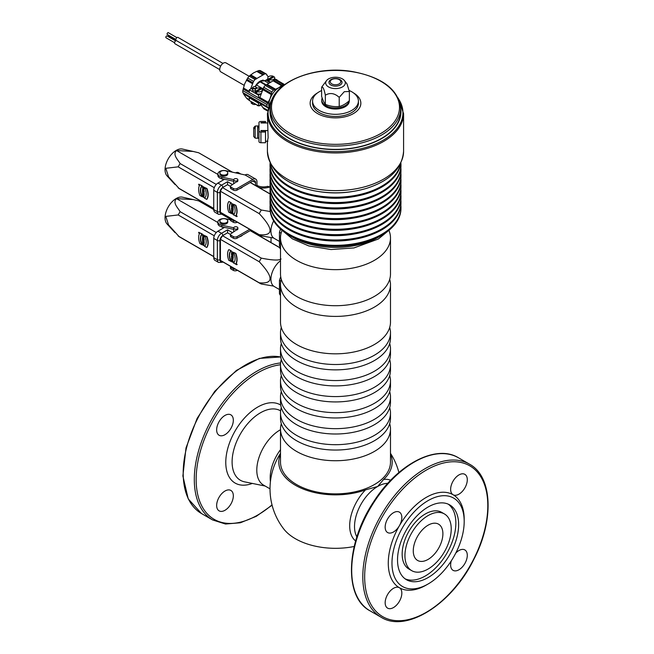 <?xml version="1.0" encoding="UTF-8"?>
<svg xmlns="http://www.w3.org/2000/svg" width="654" height="654" viewBox="0 0 654 654"><rect width="100%" height="100%" fill="white"/><g stroke="black" fill="none" stroke-linecap="round" stroke-linejoin="round"><path stroke-width="0.98" d="M389.702 423.637A54.993 31.752 180 0 1 390.487 428.983A54.993 31.752 180 0 1 335.494 460.735A54.993 31.752 180 0 1 280.501 428.983A54.993 31.752 180 0 1 281.285 423.637M280.501 428.983L280.501 462.125A54.993 31.752 0 0 0 296.614 484.573A54.993 31.752 0 0 0 356.544 491.456A54.993 31.752 0 0 0 390.487 462.125L390.487 428.983M389.702 375.527A54.993 31.752 180 0 1 390.487 380.873L390.487 386.22A54.993 31.752 180 0 1 335.494 417.971A54.993 31.752 180 0 1 280.501 386.22L280.501 380.873A54.993 31.752 180 0 1 281.285 375.527M390.487 380.873A54.993 31.752 180 0 1 335.494 412.625A54.993 31.752 180 0 1 280.501 380.873M389.702 359.496A54.993 31.752 180 0 1 390.487 364.834L390.487 370.18A54.993 31.752 180 0 1 335.494 401.932A54.993 31.752 180 0 1 280.501 370.18L280.501 364.834A54.993 31.752 180 0 1 281.285 359.496M390.487 364.834A54.993 31.752 180 0 1 335.494 396.586A54.993 31.752 180 0 1 280.501 364.834M389.702 343.456A54.993 31.752 180 0 1 390.487 348.803L390.487 354.149A54.993 31.752 180 0 1 335.494 385.901A54.993 31.752 180 0 1 280.501 354.149L280.501 348.803A54.993 31.752 180 0 1 281.285 343.456M390.487 348.803A54.993 31.752 180 0 1 335.494 380.554A54.993 31.752 180 0 1 280.501 348.803M389.702 391.566A54.993 31.752 180 0 1 390.487 396.913A54.993 31.752 180 0 1 335.494 428.664A54.993 31.752 180 0 1 280.501 396.913A54.993 31.752 180 0 1 281.285 391.566M390.487 396.913L390.487 402.259A54.993 31.752 180 0 1 335.494 434.003A54.993 31.752 180 0 1 280.501 402.259L280.501 396.913M389.702 407.606A54.993 31.752 180 0 1 390.487 412.944A54.993 31.752 180 0 1 335.494 444.695A54.993 31.752 180 0 1 280.501 412.944A54.993 31.752 180 0 1 281.285 407.606M390.487 412.944L390.487 418.29A54.993 31.752 180 0 1 335.494 450.042A54.993 31.752 180 0 1 280.501 418.29L280.501 412.944M389.702 327.417A54.993 31.752 180 0 1 390.487 332.763L390.487 338.11A54.993 31.752 180 0 1 335.494 369.862A54.993 31.752 180 0 1 280.501 338.11L280.501 332.763A54.993 31.752 180 0 1 281.285 327.417M390.487 332.763A54.993 31.752 180 0 1 335.494 364.515A54.993 31.752 180 0 1 280.501 332.763M389.702 279.307A54.993 31.752 180 0 1 390.487 284.654L390.487 322.07A54.993 31.752 180 0 1 335.494 353.822A54.993 31.752 180 0 1 280.501 322.07L280.501 284.654A54.993 31.752 180 0 1 281.285 279.307M390.487 284.654A54.993 31.752 180 0 1 335.494 316.405A54.993 31.752 180 0 1 280.501 284.654M390.487 237.893L390.487 273.969A54.993 31.752 180 0 1 335.494 305.712A54.993 31.752 180 0 1 280.501 273.969L280.501 237.893A54.993 31.752 0 0 0 335.494 269.644A54.993 31.752 0 0 0 390.487 237.893A54.993 31.752 0 0 0 388.942 230.404M282.054 230.404A54.993 31.752 0 0 0 280.501 237.893M411.718 570.656L408.938 569.054A32.733 18.901 -60 0 1 408.938 531.252A32.733 18.901 -60 0 1 441.671 512.352L444.45 513.962A32.733 18.901 -60 0 1 449.47 540.188A32.733 18.901 -60 0 1 428.084 569.037A32.733 18.901 -60 0 1 411.718 570.656A32.733 18.901 -60 0 1 411.718 532.855A32.733 18.901 -60 0 1 444.45 513.962M448.252 504.16A43.205 24.95 -60 0 1 453.14 539.174A43.205 24.95 -60 0 1 425.304 575.986A43.205 24.95 -60 0 1 405.137 578.847M428.084 577.588A43.205 24.95 -60 0 1 406.477 579.73A43.205 24.95 -60 0 1 406.477 529.83A43.205 24.95 -60 0 1 449.69 504.888A43.205 24.95 -60 0 1 456.312 539.509A43.205 24.95 -60 0 1 428.084 577.588M426.228 585.068L428.084 583.997L426.228 585.068A53.685 30.991 -60 0 1 399.39 587.725A11.78 6.802 120 0 0 387.601 594.535A11.78 6.802 120 0 0 387.601 608.138A11.78 6.802 120 0 0 399.39 601.337A11.78 6.802 120 0 0 399.39 587.725A53.685 30.991 -60 0 1 399.39 525.742A11.78 6.802 120 0 0 399.39 512.131A11.78 6.802 120 0 0 387.601 518.933A11.78 6.802 120 0 0 387.601 532.544A11.78 6.802 120 0 0 399.39 525.742A53.685 30.991 -60 0 1 453.075 494.743A11.78 6.802 120 0 0 464.855 487.941A11.78 6.802 120 0 0 464.855 474.338A11.78 6.802 120 0 0 453.075 481.14A11.78 6.802 120 0 0 453.075 494.743A53.685 30.991 -60 0 1 464.193 519.325L464.193 521.459A51.061 29.479 -60 0 1 428.084 583.997A51.061 29.479 -60 0 1 391.975 563.151A51.061 29.479 -60 0 1 428.084 500.612A51.061 29.479 -60 0 1 464.193 521.459M451.276 560.879A11.78 6.802 120 0 0 453.075 570.345A11.78 6.802 120 0 0 464.855 563.535A11.78 6.802 120 0 0 464.855 549.932A11.78 6.802 120 0 0 455.756 553.104M224.992 415.429A11.78 6.802 120 0 0 217.292 425.811A11.78 6.802 120 0 0 219.098 435.262A11.78 6.802 120 0 0 230.887 428.452A11.78 6.802 120 0 0 230.878 414.849A11.78 6.802 120 0 0 224.992 415.429M224.992 491.023A11.78 6.802 120 0 0 217.292 501.414A11.78 6.802 120 0 0 219.098 510.856A11.78 6.802 120 0 0 230.887 504.054A11.78 6.802 120 0 0 230.887 490.443A11.78 6.802 120 0 0 224.992 491.023M428.084 525.203A20.953 12.099 -60 0 1 438.556 524.165A20.953 12.099 -60 0 1 438.556 548.354A20.953 12.099 -60 0 1 417.604 560.453A20.953 12.099 -60 0 1 414.399 543.662A20.953 12.099 -60 0 1 428.084 525.203M354.206 546.482A56.694 32.733 180 0 1 283.738 528.947A65.465 65.465 0 0 1 280.501 453.328M390.487 454.162A56.694 32.733 0 0 1 383.62 479.431L377.669 486.478L365.472 489.911A56.694 32.733 0 0 1 302.107 488.579A56.694 32.733 0 0 1 280.501 454.162M270.028 488.857L263.578 485.129A32.733 18.901 -60 0 1 258.665 458.536A32.733 18.901 -60 0 1 280.501 429.735M340.129 79.69A6.548 3.777 180 0 1 342.042 82.355A6.548 3.777 180 0 1 338.004 85.854A6.548 3.777 180 0 1 330.867 85.028A6.548 3.777 180 0 1 328.946 82.355A6.548 3.777 180 0 1 332.992 78.864A6.548 3.777 180 0 1 340.129 79.69M331.791 83.884A5.24 3.025 0 0 0 339.197 83.884A5.24 3.025 0 0 0 339.197 79.6A5.24 3.025 0 0 0 331.791 79.6A5.24 3.025 0 0 0 331.791 83.884M280.501 246.223L279.454 245.618L279.454 232.252A21.28 12.287 -60 0 1 280.591 229.055M281.106 233.208L279.454 232.252M279.184 241.269L274.239 238.408A16.039 9.262 -60 0 1 273.674 220.913M232.906 213.883A0.744 0.425 -120 0 1 232.775 213.858L232.546 214.079A0.842 0.482 -120 0 0 232.44 212.656L231.99 212.403A0.842 0.482 -120 0 0 231.99 213.768L232.481 213.098M232.955 213.972A0.842 0.482 -120 0 0 232.963 212.779M232.546 213.997A0.744 0.425 -120 0 0 232.44 212.738L231.99 212.476A0.744 0.425 -120 0 0 231.99 213.686L232.178 213.196M233.265 207.457L231.434 206.664L232.178 207.179L232.178 207.947L231.434 208.037L232.906 208.74L233.265 207.457L233.037 208.463M236.413 216.204L236.143 215.665L236.413 216.204M232.799 211.397L231.434 211.806L232.889 211.446L231.434 210.531L232.996 211.43L231.541 211.88L232.996 212.803L231.868 211.798M232.145 205.708L232.145 206.312L232.759 206.362M231.917 206.443L232.914 206.525L231.917 205.462L232.145 206.312M231.434 206.402L231.851 206.435L231.434 204.857L232.996 206.533L231.851 206.288M231.859 204.923L233.233 206.402M259.246 234.696C273.642 235.988 273.642 228.974 259.246 213.645L220.414 191.221L220.414 212.272L259.246 234.696A20.429 11.797 -60 0 0 260.235 235.391A20.429 11.797 -60 0 0 261.33 235.898L273.601 237.982M235.947 215.845A13.096 7.562 60 0 1 235.841 216L233.519 214.929A10.636 6.139 -120 0 0 233.519 204.236L235.841 205.307A13.096 7.562 60 0 1 236.176 215.452M231.148 202.601A10.636 6.139 -120 0 0 231.148 213.294L228.826 212.223A13.096 7.562 -120 0 1 228.826 201.53L231.148 202.601L228.826 201.53M233.233 205.372L231.434 204.686L232.178 205.037L232.178 203.827L231.434 203.312L232.996 204.22L232.252 203.868L232.252 205.07L232.996 205.585M231.434 204.604L232.178 204.767M231.434 203.312L232.996 204.293M232.481 203.999L232.481 204.939M231.434 208.855L232.963 209.738L233.265 209.043L233.037 210.465L232.963 209.82L231.434 208.937L232.963 209.468M231.434 210.016L232.996 210.997M231.434 210.531L232.996 211.52M231.761 212.411A0.744 0.425 -120 0 0 232.178 213.531M231.434 207.947L232.178 207.817M236.225 215.477L237.149 216.245L236.871 216.597M259.246 213.645A20.429 11.797 -60 0 1 261.33 210.032L270.241 211.52M250.171 182.531L270.086 194.025M242.536 186.946A5.763 3.327 180 0 1 239.577 188.654M230.47 186.382L227.543 184.698L222.499 187.608L261.33 210.032M222.499 187.608L222.474 187.649A20.429 11.797 120 0 0 220.414 191.221M220.414 212.272A20.429 11.797 120 0 0 221.404 212.967L260.235 235.391M233.691 181.256L221.771 178.706A5.894 3.401 180 0 1 217.921 175.517L217.921 173.907A5.894 3.401 -0 0 0 221.771 177.103L233.707 179.654M237.876 179.834A2.093 1.21 180 0 1 235.783 181.044A2.093 1.21 180 0 1 233.691 179.834A2.093 1.21 180 0 1 234.982 178.714A2.093 1.21 180 0 1 237.263 178.975A2.093 1.21 180 0 1 237.876 179.834L237.876 180.79A2.093 1.21 -0 0 1 236.257 181.975L230.927 185.638A1.962 1.136 -0 0 0 230.47 186.365A1.962 1.136 -0 0 0 231.042 187.167L233.355 188.507A2.616 1.512 -0 0 0 237.059 188.507L252.796 179.417L245.111 174.978L225.924 170.735A5.894 3.401 -0 0 0 217.921 173.907M227.747 172.844L227.747 173.907A3.924 2.264 180 0 1 226.595 175.517A3.924 2.264 180 0 1 222.311 176.008A3.924 2.264 180 0 1 219.891 173.907L219.891 172.844A3.924 2.264 180 0 1 223.815 170.571A3.924 2.264 180 0 1 227.747 172.844A3.924 2.264 180 0 1 226.595 174.446A3.924 2.264 180 0 1 222.311 174.937A3.924 2.264 180 0 1 219.891 172.844M256.115 185.842L256.965 185.352L256.965 181.82A5.894 3.401 120 0 0 255.739 179.122A5.894 3.401 120 0 0 252.796 179.417M245.111 174.978A5.894 3.401 -60 0 1 248.054 174.692L255.739 179.122M255.575 185.523L255.575 182.621A3.924 2.264 120 0 0 254.758 180.823A3.924 2.264 120 0 0 252.796 181.019L237.059 190.11A2.616 1.512 180 0 1 233.355 190.11L231.042 188.769A1.962 1.136 180 0 1 230.47 187.968L230.47 186.365M220.815 178.444L223.766 179.711M232.456 172.182L198.71 152.783L232.219 172.125M198.71 152.783L193.208 151.458L176.523 150.534C172.288 154.728 177.839 159.511 180.087 163.533L178.19 166.844L165.814 168.291L168.544 176.817L179.18 188.597L213.744 208.552M217.921 174.438L176.523 150.534M174.978 184.493L167.023 175.844A15.712 9.074 -60 0 1 166.312 162.993A15.712 9.074 -60 0 1 176.155 150.436A15.712 9.074 -60 0 1 182.491 149.063L193.208 151.458M216.27 184.428L180.087 163.533M214.267 187.673L178.19 166.844M213.744 208.43L178.19 187.902M199.895 184.771L202.258 185.818A10.636 6.139 -120 0 0 202.258 196.511L201.98 196.666A10.636 6.139 60 0 1 201.98 185.973L199.895 184.771A13.096 7.562 -120 0 0 199.895 195.464L201.98 196.666M204.588 187.477L206.95 188.524A13.096 7.562 60 0 1 206.95 199.217L206.672 199.372A13.096 7.562 -120 0 0 206.672 188.687L204.588 187.477A10.636 6.139 60 0 1 204.588 198.17L206.672 199.372M202.503 195.317L203.247 195.832L203.247 197.042L202.503 196.69L204.064 197.59L203.32 197.075L203.32 195.873L204.064 196.225L202.503 195.317L203.77 195.726M203.598 196.028L204.064 197.59M202.503 196.609L203.247 196.715M203.934 194.491L204.064 196.045L204.064 194.41L202.503 194.369L204.064 196.045M202.503 194.287L204.064 194.156L203.32 193.731L203.32 192.955L204.064 192.865L202.593 192.162L202.47 193.314L204.064 194.156M202.47 190.445L204.342 191.81L202.536 191.091L202.47 190.445L202.47 191.728L202.536 191.164L204.064 192.047M202.814 191.328L202.536 191.769M202.503 189.905L204.064 190.886M203.868 188.573L204.064 189.096L202.503 188.107L203.958 189.022L202.503 189.472L204.064 190.371L202.609 189.456L204.064 189.096M203.002 189.358L204.064 190.371M202.503 189.382L203.844 188.957M202.642 186.84L202.92 186.676A0.842 0.482 -120 0 1 203.231 186.668L202.953 186.831A0.842 0.482 -120 0 0 203.059 188.246L203.508 188.507A0.842 0.482 -120 0 0 203.508 187.134L203.508 187.216A0.744 0.425 60 0 1 203.508 188.426L203.059 188.164A0.744 0.425 -120 0 1 202.953 186.913M202.854 186.889A0.744 0.425 -120 0 0 203.337 188.009L203.786 188.262A0.744 0.425 -120 0 0 203.991 188.336M203.598 187.273L203.32 187.714M204.04 188.426A0.842 0.482 -120 0 0 203.786 186.979M203.598 192.955L204.342 194.001M204.064 192.955L202.765 192.145M198.898 184.175L199.83 184.861M237.059 222.008L237.059 222.286A2.616 1.512 180 0 1 233.355 222.286L231.042 220.954A1.962 1.136 180 0 1 230.47 220.153L230.47 218.55A1.962 1.136 -0 0 0 231.042 219.352L233.355 220.684A2.616 1.512 -0 0 0 235.514 221.117M233.805 183.66A2.093 1.21 180 0 1 233.691 183.251L233.691 179.834M227.543 184.698L227.543 181.706L232.489 184.559M222.744 213.744A1.831 1.055 60 0 1 222.442 214.136L218.575 214.332L214.97 212.248A5.894 3.401 -60 0 1 213.744 209.55L213.744 190.306A5.894 3.401 -60 0 1 217.913 183.095L224.502 179.286M199.339 184.559L198.759 184.886L199.364 185.237L199.413 184.673M198.628 184.551L199.38 185.344L198.628 184.551M199.56 185.082L198.726 184.207L199.56 185.082M202.822 192.243L203.247 193.371M202.536 193.273L202.642 192.251L203.247 192.889L203.247 193.69L202.814 193.118M203.582 194.459L203.582 195.448L202.593 194.377L203.582 194.459M203.051 194.418L203.582 194.982M270.143 183.946A65.465 37.801 0 0 0 270.028 186.153L270.028 187.085L268.908 187.208L267.519 186.349L270.028 186.962M258.984 187.494A11.126 6.426 -0 0 0 268.908 187.208M256.965 185.352A9.164 5.289 -0 0 0 267.519 186.349M235.612 172.877A5.894 3.401 -60 0 1 238.448 172.648L240.868 174.038M280.501 247.392A21.28 12.287 -60 0 1 279.454 245.618M235.988 215.845L236.74 216.637L235.988 215.845M236.92 216.384L236.086 215.509L236.92 216.384M232.481 207.351L232.947 208.536M232.963 208.422L232.252 207.22L232.963 208.422M231.434 206.664L233.037 207.588M232.252 213.229L232.252 213.915M232.996 212.803L231.434 211.806M233.265 209.043L233.037 210.465M232.252 205.07L232.996 205.503M230.919 202.732A10.636 6.139 -120 0 0 230.919 213.425M233.519 204.236L235.841 205.307M235.603 216.131A13.096 7.562 -120 0 0 235.603 205.446M280.501 294.333L279.454 293.728L279.454 280.362A21.28 12.287 -60 0 1 280.729 276.838M280.836 281.163L279.454 280.362M279.184 289.379L274.239 286.517A16.039 9.262 -60 0 1 271.475 274.794A16.039 9.262 -60 0 1 280.501 260.701M232.906 261.992A0.744 0.425 -120 0 1 232.775 261.968L232.546 262.18A0.842 0.482 -120 0 0 232.44 260.766L231.99 260.505A0.842 0.482 -120 0 0 231.99 261.878L232.481 261.208M232.955 262.082A0.842 0.482 -120 0 0 232.963 260.889M232.546 262.099A0.744 0.425 -120 0 0 232.44 260.848L231.99 260.586A0.744 0.425 -120 0 0 231.99 261.796L232.178 261.298M233.265 255.559L231.434 254.774L232.178 255.289L232.178 256.057L231.434 256.147L232.906 256.85L233.265 255.559L233.037 256.572M236.413 264.314L236.143 263.775L236.413 264.314M232.799 259.507L231.434 259.916L232.889 259.556L231.434 258.641L232.996 259.54L231.541 259.99L232.996 260.913L231.868 259.908M232.145 253.817L232.145 254.422L232.759 254.471M231.917 254.553L232.914 254.635L231.917 253.572L232.145 254.422M231.434 254.512L231.851 254.545L231.434 252.967L232.996 254.643L231.851 254.398M231.859 253.033L233.233 254.504M259.246 282.806C273.642 284.098 273.642 277.083 259.246 261.755L220.414 239.331L220.414 260.382L259.246 282.806A20.429 11.797 -60 0 0 260.235 283.501A20.429 11.797 -60 0 0 261.33 284.008L273.601 286.092M235.947 263.954A13.096 7.562 60 0 1 235.841 264.11L233.519 263.039A10.636 6.139 -120 0 0 233.519 252.346L235.841 253.417A13.096 7.562 60 0 1 236.176 263.562M231.148 250.711A10.636 6.139 -120 0 0 231.148 261.404L228.826 260.333A13.096 7.562 -120 0 1 228.826 249.64L231.148 250.711L228.826 249.64M233.233 253.482L231.434 252.796L232.178 253.147L232.178 251.937L231.434 251.422L232.996 252.321L232.252 251.978L232.252 253.18L232.996 253.695M231.434 252.714L232.178 252.877M231.434 251.422L232.996 252.403M232.481 252.109L232.481 253.049M231.434 256.965L232.963 257.848L233.265 257.153L233.037 258.567L232.963 257.929L231.434 257.047L232.963 257.578M231.434 258.126L232.996 259.107M231.434 258.641L232.996 259.63M231.761 260.521A0.744 0.425 -120 0 0 232.178 261.633M231.434 256.057L232.178 255.927M236.225 263.587L237.149 264.355L236.871 264.707M280.501 249.239L279.569 247.613A20.429 11.797 -60 0 1 280.501 248.029L250.278 230.584M259.246 261.755A20.429 11.797 -60 0 1 261.33 258.134C272.407 260.333 278.98 260.611 281.048 258.992M250.171 230.641L279.569 247.613M242.536 235.048A5.763 3.327 180 0 1 239.577 236.756M230.47 234.492L227.543 232.808L222.499 235.718L261.33 258.134M222.499 235.718L222.474 235.759A20.429 11.797 120 0 0 220.414 239.331M220.414 260.382A20.429 11.797 120 0 0 221.404 261.077L260.235 283.501M233.691 229.366L221.771 226.815A5.894 3.401 180 0 1 217.921 223.627L217.921 222.017A5.894 3.401 -0 0 0 221.771 225.213L233.707 227.764M230.47 219.85L225.924 218.845A5.894 3.401 -0 0 0 217.921 222.017M231.042 235.276L233.355 236.609A2.616 1.512 -0 0 0 237.059 236.609L237.059 238.219A2.616 1.512 180 0 1 233.355 238.219L231.042 236.879L231.042 235.276A1.962 1.136 -0 0 1 230.47 234.475A1.962 1.136 -0 0 1 230.927 233.748L236.257 230.085A2.093 1.21 -0 0 0 237.876 228.9L237.876 227.944A2.093 1.21 180 0 1 235.783 229.153A2.093 1.21 180 0 1 233.691 227.944A2.093 1.21 180 0 1 234.982 226.824A2.093 1.21 180 0 1 237.263 227.085A2.093 1.21 180 0 1 237.876 227.944M237.059 236.609L249.705 229.309M227.747 220.954L227.747 222.017A3.924 2.264 180 0 1 226.595 223.627A3.924 2.264 180 0 1 222.311 224.118A3.924 2.264 180 0 1 219.891 222.017L219.891 220.954A3.924 2.264 180 0 1 223.815 218.681A3.924 2.264 180 0 1 227.747 220.954A3.924 2.264 180 0 1 226.595 222.556A3.924 2.264 180 0 1 222.311 223.047A3.924 2.264 180 0 1 219.891 220.954M237.059 238.219L251.095 230.11M231.042 236.879A1.962 1.136 180 0 1 230.47 236.078L230.47 234.475M220.815 226.554L223.766 227.821M213.744 209.484L198.71 200.892L217.357 211.634L217.357 192.39A5.894 3.401 -60 0 1 221.526 185.18L227.543 181.706M222.025 214.349L230.47 219.221M198.71 200.892L193.208 199.568L176.523 198.644C172.288 202.83 177.839 207.62 180.087 211.643L178.19 214.953L165.814 216.4L168.544 224.927L179.18 236.707L213.744 256.662M217.921 222.548L176.523 198.644M174.978 232.595L167.023 223.954A15.712 9.074 -60 0 1 166.312 211.103A15.712 9.074 -60 0 1 176.155 198.538A15.712 9.074 -60 0 1 182.491 197.173L193.208 199.568M216.27 232.538L180.087 211.643M214.267 235.783L178.19 214.953M213.744 256.531L178.19 236.012M199.895 232.881L202.258 233.928A10.636 6.139 -120 0 0 202.258 244.621L201.98 244.776A10.636 6.139 60 0 1 201.98 234.083L199.895 232.881A13.096 7.562 -120 0 0 199.895 243.574L201.98 244.776M204.588 235.587L206.95 236.634A13.096 7.562 60 0 1 206.95 247.326L206.672 247.482A13.096 7.562 -120 0 0 206.672 236.797L204.588 235.587A10.636 6.139 60 0 1 204.588 246.28L206.672 247.482M202.503 243.427L203.247 243.942L203.247 245.152L202.503 244.8L204.064 245.7L203.32 245.185L203.32 243.983L204.064 244.334L202.503 243.427L203.77 243.836M203.598 244.138L204.064 245.7M202.503 244.719L203.247 244.825M203.934 242.601L204.064 244.155L204.064 242.52L202.503 242.479L204.064 244.155M202.503 242.397L204.064 242.266L203.32 241.841L203.32 241.064L204.064 240.974L202.593 240.271L202.47 241.424L204.064 242.266M202.47 238.555L204.342 239.92L202.536 239.192L202.47 238.555L202.47 239.838L202.536 239.274L204.064 240.157M202.814 239.438L202.536 239.879M202.503 238.015L204.064 238.996M203.868 236.683L204.064 237.206L202.503 236.208L203.958 237.132L202.503 237.582L204.064 238.481L202.609 237.566L204.064 237.206M203.002 237.467L204.064 238.481M202.503 237.492L203.844 237.067M202.642 234.949L202.92 234.786A0.842 0.482 -120 0 1 203.231 234.778L202.953 234.941A0.842 0.482 -120 0 0 203.059 236.356L203.508 236.617A0.842 0.482 -120 0 0 203.508 235.244L203.508 235.326A0.744 0.425 60 0 1 203.508 236.535L203.059 236.274A0.744 0.425 -120 0 1 202.953 235.023M202.854 234.999A0.744 0.425 -120 0 0 203.337 236.119L203.786 236.372A0.744 0.425 -120 0 0 203.991 236.446M203.598 235.383L203.32 235.824M204.04 236.535A0.842 0.482 -120 0 0 203.786 235.088M203.598 241.064L204.342 242.111M204.064 241.064L202.765 240.255M198.898 232.284L199.83 232.971M237.059 270.118L237.059 270.396A2.616 1.512 180 0 1 233.355 270.396L231.042 269.064A1.962 1.136 180 0 1 230.47 268.263L230.47 266.652A1.962 1.136 -0 0 0 231.042 267.461L233.355 268.794A2.616 1.512 -0 0 0 235.514 269.227M233.805 231.761A2.093 1.21 180 0 1 233.691 231.361L233.691 227.944M227.543 232.808L227.543 229.816L232.489 232.669M222.744 261.853A1.831 1.055 60 0 1 222.442 262.246L218.575 262.442L214.97 260.357A5.894 3.401 -60 0 1 213.744 257.66L213.744 238.416A5.894 3.401 -60 0 1 217.913 231.205L224.502 227.396M199.339 232.669L198.759 232.996L199.364 233.347L199.413 232.783M198.628 232.661L199.38 233.453L198.628 232.661M199.56 233.192L198.726 232.317L199.56 233.192M202.822 240.353L203.247 241.473M202.536 241.383L202.642 240.361L203.247 240.999L203.247 241.8L202.814 241.228M203.582 242.569L203.582 243.55L202.593 242.487L203.582 242.569M203.051 242.528L203.582 243.092M271.034 242.56L271.034 237.574M258.984 235.603A11.126 6.426 -0 0 0 262.426 236.119M256.115 233.952L256.924 233.478M255.575 233.633L255.575 232.701M280.501 295.494A21.28 12.287 -60 0 1 279.454 293.728M235.988 263.954L236.74 264.747L235.988 263.954M236.92 264.494L236.086 263.611L236.92 264.494M232.481 255.461L232.947 256.646M232.963 256.531L232.252 255.322L232.963 256.531M231.434 254.774L233.037 255.698M232.252 261.338L232.252 262.025M232.996 260.913L231.434 259.916M233.265 257.153L233.037 258.567M232.252 253.18L232.996 253.613M230.919 250.842A10.636 6.139 -120 0 0 230.919 261.535M233.519 252.346L235.841 253.417M235.603 264.241A13.096 7.562 -120 0 0 235.603 253.548M250.678 74.858L256.908 78.447L262.949 74.965L256.72 71.368L253.45 72.962L249.207 76.158A15.974 9.221 120 0 0 247.711 78.014L244.629 83.941L242.822 90.604A15.974 9.221 120 0 0 242.822 92.59L249.239 96.784L267.838 107.518L267.004 106.553A15.974 9.221 -60 0 1 267.004 104.558L270.086 98.64L271.892 91.969L263.734 87.26L259.605 98.272L258.682 97.74M271.345 94.601L262.802 89.663M263.161 88.74L271.573 93.596L263.161 88.74M271.892 91.969A15.974 9.221 -60 0 1 273.38 90.113L274.991 89.802M263.734 87.26A15.974 9.221 -60 0 1 265.23 85.404L266.374 84.742L274.786 89.598L278.906 87.669A14.404 8.314 120 0 0 270.086 98.64A14.404 8.314 120 0 0 268.72 105.302A14.404 8.314 120 0 0 268.729 105.785M275.636 89.263L267.094 84.333L266.644 84.897M250.572 89.058L252.975 82.862L246.877 79.338L252.975 82.862L253.548 81.382L247.711 78.014M252.616 83.786L246.394 80.189M266.783 75.079L268.303 76.87M266.309 74.016A15.974 9.221 120 0 0 264.813 73.886L258.976 70.518A15.974 9.221 120 0 1 260.464 70.648L266.309 74.016L267.241 75.349M250.09 75.341L256.286 79.003L256.908 78.447M255.305 86.279A8.837 5.101 -60 0 1 263.987 80.638M268.328 102.384L259.785 97.454L268.328 102.384M249.771 97.536L243.37 93.694L246.394 97.994L249.28 99.661M249.28 99.964L246.877 98.574L249.28 100.446M263.26 107.73L263.734 108.793L267.56 111M258.976 70.518L256.72 71.368M257.57 71.024L263.668 74.548L262.949 74.965M267.004 106.553L242.822 92.59M243.37 87.979L249.28 91.388L243.37 87.979M249.207 76.158L255.044 79.526A15.974 9.221 120 0 0 253.548 81.382M256.188 78.864L255.044 79.526M282.275 86.385A14.404 8.314 120 0 0 278.906 87.669L283.149 84.472A15.974 9.221 -60 0 1 284.572 84.595M267.094 84.333L273.135 80.843L281.678 85.772L282.266 85.282L273.854 80.426L273.397 80.998M268.091 107.967L259.785 103.169L262.802 107.469L267.649 110.264M267.609 110.551L263.161 107.975M267.838 103.234L259.425 98.378M249.239 92.5L243.141 88.977M273.854 80.426L274.999 79.763A15.974 9.221 -60 0 1 276.487 79.902L284.588 84.579M242.822 90.604L267.004 104.558M264.813 73.886L263.668 74.548M283.149 84.472L274.999 79.763M265.23 85.404L273.38 90.113M255.951 104.346A3.466 2.003 -0 0 1 252.657 104.158L252.657 103.087L251.733 103.626A3.466 2.003 -0 0 1 251.136 102.498L251.136 101.566M252.657 103.087A3.466 2.003 180 0 1 251.733 102.555L251.733 103.626M259.425 102.653L258.543 103.169L258.543 105.842L249.28 100.495L249.28 97.822L250.163 97.315M258.543 103.169L249.28 97.822M258.665 105.768A1.962 1.136 -0 0 0 260.161 105.441A1.962 1.136 -0 0 0 260.733 104.64L258.543 105.842M268.393 80.099A3.466 2.003 -0 0 0 269.325 80.638L269.325 79.567L274.14 76.788A3.466 2.003 180 0 1 274.737 77.908A3.466 2.003 180 0 1 272.898 79.682A3.466 2.003 180 0 1 269.325 79.567L268.393 80.099L268.393 79.036A3.466 2.003 180 0 1 267.797 77.908L267.797 80.05A3.466 2.003 -0 0 0 268.819 81.464A3.466 2.003 -0 0 0 271.05 82.044M267.797 77.908A3.466 2.003 180 0 1 269.644 76.142A3.466 2.003 180 0 1 273.217 76.248L273.217 77.319M268.393 79.036L273.217 76.248M255.902 92.132A3.466 2.003 -0 0 0 256.826 92.664L256.826 91.593L261.641 88.813A3.466 2.003 180 0 1 262.238 89.933A3.466 2.003 180 0 1 260.398 91.707A3.466 2.003 180 0 1 256.826 91.593L255.902 92.132L255.902 91.061A3.466 2.003 180 0 1 255.297 89.933L255.297 92.075A3.466 2.003 -0 0 0 256.319 93.489A3.466 2.003 -0 0 0 261.347 93.416M255.297 89.933A3.466 2.003 180 0 1 257.145 88.167A3.466 2.003 180 0 1 260.717 88.282L260.717 89.345M255.902 91.061L260.717 88.282M255.297 90.931A2.289 1.324 180 0 1 252.984 90.604A2.289 1.324 180 0 1 252.313 89.672A2.289 1.324 180 0 1 252.64 88.985M254.831 86.598A5.24 3.025 120 0 0 256.564 85.061A10.472 6.05 -60 0 1 260.145 81.922L260.627 81.644A10.472 6.05 -60 0 1 264.216 80.646A5.24 3.025 120 0 0 266.006 80.148L270.176 82.551M267.797 79.109L266.006 80.148M280.721 82.339L277.361 80.36M275.669 79.379L274.737 78.848M252.64 87.865L249.28 89.802L258.543 95.149L261.289 93.563M258.543 95.149L258.543 97.822L249.28 92.476L249.28 89.802M258.543 97.822L259.957 97.005M277.067 80.229A1.635 0.948 -0 0 0 276.593 79.649A1.635 0.948 -0 0 0 274.279 79.649A1.635 0.948 -0 0 0 273.83 80.499M276.699 79.714A1.962 1.136 180 0 1 276.822 79.78L276.822 79.78A1.962 1.136 180 0 1 277.378 80.409M273.56 80.916A1.962 1.136 180 0 1 273.47 80.581A1.962 1.136 180 0 1 274.051 79.78A1.962 1.136 180 0 1 274.173 79.714M255.869 86.933A1.962 1.136 180 0 1 255.992 86.998L255.992 86.998A1.962 1.136 180 0 1 256.564 87.8A1.962 1.136 180 0 1 254.602 88.936A1.962 1.136 180 0 1 252.64 87.8A1.962 1.136 180 0 1 253.212 86.998A1.962 1.136 180 0 1 253.343 86.933M255.763 86.859L255.763 86.859A1.635 0.948 -0 0 0 253.45 86.859A1.635 0.948 -0 0 0 253.45 88.2A1.635 0.948 -0 0 0 255.763 88.2A1.635 0.948 -0 0 0 255.763 86.859L255.763 86.859M260.03 105.507A1.635 0.948 180 0 1 259.924 105.572A1.635 0.948 180 0 1 257.611 105.572A1.635 0.948 180 0 1 257.504 105.507M256.842 104.861A1.962 1.136 -0 0 0 257.382 105.441A1.962 1.136 -0 0 0 258.379 105.752M267.445 141.223L268.124 137.765L267.412 113.633L272.816 98.01M270.102 163.026A65.465 37.801 0 0 0 270.028 164.775A65.465 37.801 0 0 0 289.207 191.499A65.465 37.801 0 0 0 360.55 199.691A65.465 37.801 0 0 0 400.967 164.775A65.465 37.801 0 0 0 400.894 163.026M270.028 164.775L270.028 165.707A65.465 37.801 0 0 0 289.207 192.431A65.465 37.801 0 0 0 360.55 200.623A65.465 37.801 0 0 0 400.967 165.707L400.967 164.775M270.143 167.915A65.465 37.801 0 0 0 270.028 170.122A65.465 37.801 0 0 0 289.207 196.846A65.465 37.801 0 0 0 360.55 205.037A65.465 37.801 0 0 0 400.967 170.122A65.465 37.801 0 0 0 400.853 167.915M270.028 170.122L270.028 171.046A65.465 37.801 0 0 0 289.207 197.778A65.465 37.801 0 0 0 360.55 205.969A65.465 37.801 0 0 0 400.967 171.046L400.967 170.122M270.143 173.253A65.465 37.801 0 0 0 270.028 175.46A65.465 37.801 0 0 0 289.207 202.192A65.465 37.801 0 0 0 360.55 210.384A65.465 37.801 0 0 0 400.967 175.46A65.465 37.801 0 0 0 400.853 173.253M270.028 175.46L270.028 176.392A65.465 37.801 0 0 0 289.207 203.124A65.465 37.801 0 0 0 360.55 211.316A65.465 37.801 0 0 0 400.967 176.392L400.967 175.46M270.143 178.599A65.465 37.801 0 0 0 270.028 180.806A65.465 37.801 0 0 0 289.207 207.539A65.465 37.801 0 0 0 360.55 215.73A65.465 37.801 0 0 0 400.967 180.806A65.465 37.801 0 0 0 400.853 178.599M270.028 180.806L270.028 181.738A65.465 37.801 0 0 0 289.207 208.471A65.465 37.801 0 0 0 360.55 216.662A65.465 37.801 0 0 0 400.967 181.738L400.967 180.806M270.028 186.153A65.465 37.801 0 0 0 289.207 212.885A65.465 37.801 0 0 0 360.55 221.077A65.465 37.801 0 0 0 400.967 186.153A65.465 37.801 0 0 0 400.853 183.946M270.028 187.085A65.465 37.801 0 0 0 289.207 213.809A65.465 37.801 0 0 0 360.55 222.008A65.465 37.801 0 0 0 400.967 187.085L400.967 186.153M270.143 189.292A65.465 37.801 0 0 0 270.028 191.499A65.465 37.801 0 0 0 289.207 218.223A65.465 37.801 0 0 0 360.55 226.423A65.465 37.801 0 0 0 400.967 191.499A65.465 37.801 0 0 0 400.853 189.292M270.028 191.499L270.028 192.431A65.465 37.801 0 0 0 289.207 219.155A65.465 37.801 0 0 0 360.55 227.355A65.465 37.801 0 0 0 400.967 192.431L400.967 191.499M270.143 194.639A65.465 37.801 0 0 0 270.028 196.846A65.465 37.801 0 0 0 289.207 223.57A65.465 37.801 0 0 0 360.55 231.769A65.465 37.801 0 0 0 400.967 196.846A65.465 37.801 0 0 0 400.853 194.639M270.028 196.846L270.028 197.778A65.465 37.801 0 0 0 289.207 224.502A65.465 37.801 0 0 0 360.55 232.693A65.465 37.801 0 0 0 400.967 197.778L400.967 196.846M270.143 199.985A65.465 37.801 0 0 0 270.028 202.192A65.465 37.801 0 0 0 289.207 228.916A65.465 37.801 0 0 0 360.55 237.108A65.465 37.801 0 0 0 400.967 202.192A65.465 37.801 0 0 0 400.853 199.985M270.028 202.192L270.028 203.124A65.465 37.801 0 0 0 289.207 229.848A65.465 37.801 0 0 0 360.55 238.04A65.465 37.801 0 0 0 400.967 203.124L400.967 202.192M270.143 205.331A65.465 37.801 0 0 0 270.028 207.539A65.465 37.801 0 0 0 289.207 234.263A65.465 37.801 0 0 0 360.55 242.454A65.465 37.801 0 0 0 400.967 207.539A65.465 37.801 0 0 0 400.853 205.331M270.028 207.539L270.028 208.471A65.465 37.801 0 0 0 289.207 235.195A65.465 37.801 0 0 0 360.55 243.386A65.465 37.801 0 0 0 400.967 208.471L400.967 207.539M270.225 163.304A65.465 37.801 0 0 0 289.207 187.085A65.465 37.801 0 0 0 358.171 195.816A65.465 37.801 0 0 0 400.763 163.304M270.462 163.786A65.465 37.801 0 0 0 289.207 186.153A65.465 37.801 0 0 0 357.019 195.121A65.465 37.801 0 0 0 400.526 163.786M289.436 138.378A65.138 37.605 0 0 0 360.428 146.529A65.138 37.605 0 0 0 400.64 111.785L400.64 108.441A65.138 37.605 180 0 1 360.428 143.193A65.138 37.605 180 0 1 289.436 135.035A65.138 37.605 180 0 1 270.355 108.441L270.355 111.785A65.138 37.605 0 0 0 289.436 138.378M270.364 107.984A65.465 37.801 0 0 0 289.207 138.509A65.465 37.801 0 0 0 363.567 145.932A65.465 37.801 0 0 0 400.632 107.984M255.158 127.693L255.158 138.1L253.727 136.531L253.727 128.985L255.297 127.685L255.297 126.778L255.297 127.685M253.727 136.531L253.727 136.114M255.297 126.778L253.727 128.078L253.727 135.206L253.727 128.078M255.158 138.1L257.651 138.313L257.651 125.879L255.158 126.091L253.727 127.661M257.651 127.922L258.968 127.407M258.968 126.614L257.651 126.966M260.93 122.592L265.508 122.592L265.508 121.456L260.93 121.456A1.962 1.136 0 0 0 258.968 122.592L258.968 130.906A1.962 1.136 0 0 0 260.93 132.043L265.508 132.043L265.508 142.736L260.93 142.736A1.962 1.136 0 0 1 258.968 141.599L258.968 130.906M265.508 132.043L265.508 130.906L260.93 130.906M267.911 141.223L265.508 141.223M267.412 122.968L260.93 122.968M267.772 130.53L260.93 130.53M317.419 92.966A25.359 14.641 0 0 0 317.566 113.583A25.359 14.641 0 0 0 353.356 113.624A25.359 14.641 0 0 0 353.577 92.966M176.392 40.597A1.766 1.022 120 0 0 175.82 40.761A1.766 1.022 120 0 0 174.667 42.322A1.766 1.022 120 0 0 174.937 43.736L219.719 69.594M222.965 63.405L177.97 37.425A1.766 1.022 120 0 0 177.079 37.507A1.766 1.022 120 0 0 175.926 39.068A1.766 1.022 120 0 0 176.196 40.483L220.635 66.144M249.117 76.256L225.957 62.882A5.175 2.984 120 0 0 223.374 63.144A5.175 2.984 120 0 0 219.719 69.471A5.175 2.984 120 0 0 220.79 71.842L244.13 85.314M176.891 37.638L168.348 32.7A1.046 0.605 120 0 0 167.825 32.749A1.046 0.605 120 0 0 167.138 33.673A1.046 0.605 120 0 0 167.301 34.515L175.844 39.453M168.503 35.21A1.046 0.605 120 0 0 168.56 36.313L176.073 40.646M175.632 40.891L167.081 35.954A1.046 0.605 120 0 0 166.557 36.003A1.046 0.605 120 0 0 165.879 36.926A1.046 0.605 120 0 0 166.034 37.769L174.585 42.706M349.154 90.473A22.915 13.227 180 0 1 358.408 101.092A22.915 13.227 180 0 1 335.494 114.319A22.915 13.227 180 0 1 312.579 101.092A22.915 13.227 180 0 1 319.291 91.74A22.915 13.227 180 0 1 321.621 90.563M358.408 101.092L358.408 103.234A22.915 13.227 180 0 1 335.494 116.461A22.915 13.227 180 0 1 312.579 103.234L312.579 101.092M349.244 100.757L349.244 101.092A13.75 7.938 180 0 1 345.214 106.708A13.75 7.938 180 0 1 330.237 108.425A13.75 7.938 180 0 1 321.752 101.092L321.752 100.021A13.75 7.938 180 0 1 322.193 98.026M326.534 80.605A9.818 5.673 180 0 1 335.494 77.246A9.818 5.673 180 0 1 344.462 80.605A9.818 5.673 180 0 1 342.443 86.925A9.818 5.673 180 0 1 329.927 87.587A9.818 5.673 180 0 1 326.534 80.605L321.621 87.195C322.855 86.377 324.098 89.05 325.34 95.206C329.951 92.443 334.57 93.154 339.213 97.356L339.213 106.512C334.603 106.986 329.976 106.275 325.34 104.362C324.106 102.891 322.863 100.217 321.621 96.351L321.621 87.195M344.462 80.605L346.996 83.876L349.367 91.486L344.29 91.699L339.213 97.356M349.367 91.486L349.367 100.642C345.974 103.798 342.59 105.752 339.213 106.512M325.34 95.206L325.34 104.362M349.179 100.822A13.75 7.938 180 0 1 345.214 105.637A13.75 7.938 180 0 1 330.237 107.354A13.75 7.938 180 0 1 321.752 100.021M356.863 536.926A32.733 18.901 -60 0 1 377.669 486.478A32.733 18.901 -60 0 1 387.814 483.322M355.645 540.956A35.161 20.299 -60 0 1 365.472 489.911M270.429 481.646A32.733 18.901 -60 0 1 280.501 449.65M265.14 486.036L244.58 481.843A40.115 23.16 -60 0 1 238.636 437.232A40.115 23.16 -60 0 1 280.623 410.851M252.33 483.42A45.175 26.078 -60 0 1 229.489 443.003A45.175 26.078 -60 0 1 280.721 405.079M280.501 364.752A87.072 50.268 120 0 0 257.725 372.854A87.072 50.268 120 0 0 196.576 487.565A87.072 50.268 120 0 0 272.015 504.855M426.228 470.144A87.072 50.268 120 0 0 372.911 607.566A87.072 50.268 120 0 0 479.554 546A87.072 50.268 120 0 0 426.228 470.144M280.599 362.954A88.38 51.028 120 0 0 256.801 371.251A88.38 51.028 120 0 0 199.061 449.135A88.38 51.028 120 0 0 212.607 519.955L201.497 513.545A88.38 51.028 -60 0 1 187.951 442.725A88.38 51.028 -60 0 1 245.691 364.842A88.38 51.028 -60 0 1 280.729 357.019M383.62 479.431A35.161 20.299 -60 0 1 390.7 480.249M425.304 468.542A88.38 51.028 120 0 0 367.564 546.425A88.38 51.028 120 0 0 381.11 617.245C406.314 633.268 452.086 604.026 473.897 559.26C494.244 520.314 492.658 476.57 469.498 464.16A88.38 51.028 120 0 0 425.304 468.542M370.001 610.828A88.38 51.028 -60 0 1 356.455 540.008A88.38 51.028 -60 0 1 414.195 462.125A88.38 51.028 -60 0 1 458.389 457.751C436.063 443.886 397.387 464.389 373.826 501.487C345.966 542.763 343.522 597.02 370.001 610.828L381.11 617.245M222.474 187.649A4.063 2.346 120 0 0 219.948 192.39A1.831 1.055 180 0 1 217.357 192.39L213.744 190.306M222.818 187.42A1.831 1.055 -120 0 0 221.526 185.18L217.913 183.095M219.948 192.39L219.948 211.634A4.063 2.346 120 0 0 222.352 213.523M221.771 177.103L221.771 178.706M255.575 182.621L252.796 181.019M233.355 222.286L233.355 220.684M231.042 220.954L231.042 219.352M218.575 214.332A5.894 3.401 -60 0 1 217.357 211.634A1.831 1.055 180 0 0 219.948 211.634M237.059 188.507L237.059 190.11M233.355 188.507L233.355 190.11M231.042 188.769L231.042 187.167M222.474 235.759A4.063 2.346 120 0 0 219.948 240.5A1.831 1.055 180 0 1 217.357 240.5A5.894 3.401 -60 0 1 221.526 233.29L227.543 229.816M222.818 235.53A1.831 1.055 -120 0 0 221.526 233.29L217.913 231.205M219.948 240.5L219.948 259.744A4.063 2.346 120 0 0 222.352 261.633M221.771 225.213L221.771 226.815M233.355 270.396L233.355 268.794M231.042 269.064L231.042 267.461M213.744 238.416L217.357 240.5L217.357 259.744L213.744 257.66M218.575 262.442A5.894 3.401 -60 0 1 217.357 259.744A1.831 1.055 180 0 0 219.948 259.744M233.355 236.609L233.355 238.219M268.843 83.32L264.216 80.646M266.186 84.856L260.627 81.644M260.145 81.922L265.704 85.134M263.268 88.936L256.564 85.061M257.333 88.11L256.556 87.669M267.412 141.223L267.412 151.303A68.09 39.314 180 0 0 335.494 190.616A68.09 39.314 180 0 0 403.583 151.303L403.583 113.633A68.09 39.314 180 0 1 335.494 152.946A68.09 39.314 180 0 1 267.412 113.633M380.906 235.693A60.887 35.153 180 0 1 292.444 237.132A60.887 35.153 180 0 1 290.09 235.693M317.77 239.503A61.165 35.316 0 0 0 353.225 239.503M317.77 234.165A61.165 35.316 0 0 0 353.225 234.165M317.77 228.818A61.165 35.316 0 0 0 353.225 228.818M317.77 223.472A61.165 35.316 0 0 0 353.225 223.472M317.77 218.125A61.165 35.316 0 0 0 353.225 218.125M317.77 212.779A61.165 35.316 0 0 0 353.225 212.779M317.77 207.432A61.165 35.316 0 0 0 353.225 207.432M317.77 202.086A61.165 35.316 0 0 0 353.225 202.086M317.77 196.74A61.165 35.316 0 0 0 353.225 196.74M319.929 191.753A61.165 35.316 0 0 0 351.067 191.753M272.326 99.089A67.436 38.929 0 0 0 287.817 140.234A67.436 38.929 0 0 0 371.962 145.458A67.436 38.929 0 0 0 398.67 99.089M255.158 126.786L255.158 126.091M260.93 132.043L260.93 142.736M290.237 133.514A64.002 36.951 0 0 0 397.321 116.952A64.002 36.951 0 0 0 318.931 71.695A64.002 36.951 0 0 0 290.237 133.514M201.497 513.545L188.229 498.888L182.883 475.989L186.006 447.933L197.116 418.421L214.7 391.37L236.429 370.426L259.425 358.4L280.721 356.97M212.607 519.955L225.516 524.026L240.394 522.767L256.245 516.333L272.097 505.182M398.899 472.523A65.465 65.465 0 0 0 390.487 453.328M469.498 464.16L458.389 457.751M250.278 182.474L270.077 193.903M222.442 214.136L222.932 213.85M222.107 214.316L230.47 219.139M222.442 262.246L222.932 261.96M263.17 81.194L263.031 79.992M274.737 77.908L274.737 79.461M262.238 89.933L262.238 91.119M256.564 88.388L256.564 87.8M252.64 90.35L252.64 87.8M389.269 230.028L378.314 239.029L353.986 247.923L331.079 249.55L308.819 245.945L292.412 238.873L281.719 230.028M403.583 151.303C402.071 168.691 389.637 181.068 366.273 188.434C349.318 193.38 331.848 194.14 313.871 190.723C285.152 184.436 269.669 171.299 267.412 151.303M403.583 113.633L398.18 98.01M257.651 138.117L258.968 138.117M257.651 126.075L258.968 126.075M400.64 108.441C398.597 89.721 382.688 77.466 352.907 71.662C313.577 64.484 269.088 83.622 270.355 108.441M259.564 82.29L258.927 81.922"/></g></svg>
